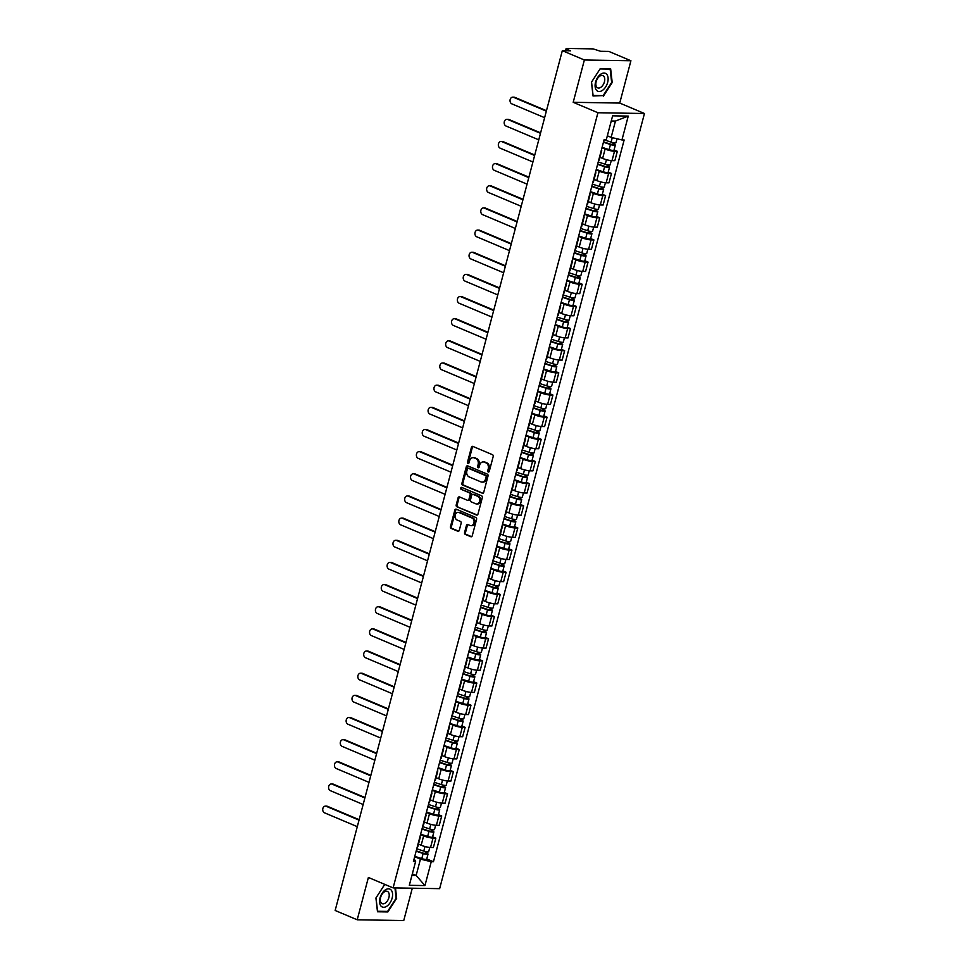 <?xml version="1.0" encoding="UTF-8"?>
<svg xmlns="http://www.w3.org/2000/svg" width="969" height="969" viewBox="0 0 969 969"><rect width="100%" height="100%" fill="white"/><g stroke="black" fill="none" stroke-linecap="round" stroke-linejoin="round"><path stroke-width="1.45" d="M488.243 472A1.03 0.799 -89.1 0 0 489.272 471.346L493.185 456.532A1.466 1.151 -89.1 0 0 492.458 454.679L472.872 446.406A1.466 1.151 -89.1 0 0 471.418 447.339L467.506 462.152A1.03 0.799 -89.1 0 0 469.032 462.794L469.529 460.881A4.7 3.67 -89.1 0 1 473.09 457.659A4.7 3.67 -89.1 0 1 474.192 457.889L475.827 458.579A4.7 3.67 -89.1 0 1 478.129 464.514L477.62 466.428A1.03 0.799 -89.1 0 0 479.146 467.07L479.655 465.156A4.7 3.67 -89.1 0 1 483.216 461.922A4.7 3.67 -89.1 0 1 484.318 462.165L485.941 462.855A4.7 3.67 -89.1 0 1 488.255 468.778L487.746 470.692A1.03 0.799 -89.1 0 0 488.243 472M464.575 532.538A1.466 1.151 -89.1 0 0 465.29 534.391L470.789 536.717A1.466 1.151 -89.1 0 0 472.242 535.784L476.591 519.336A1.466 1.151 -89.1 0 0 475.864 517.482L456.278 509.209A1.466 1.151 -89.1 0 0 454.824 510.142L450.476 526.591A1.466 1.151 -89.1 0 0 451.203 528.444L457.84 531.254A1.466 1.151 -89.1 0 0 459.294 530.309L461.147 523.272A1.466 1.151 -89.1 0 0 460.432 521.419L457.138 520.038A3.924 3.077 -89.1 0 1 455.103 515.653A3.924 3.077 -89.1 0 1 458.192 512.383A3.924 3.077 -89.1 0 1 459.112 512.577L472.012 518.015A3.924 3.077 -89.1 0 1 474.047 522.388A3.924 3.077 -89.1 0 1 470.958 525.67A3.924 3.077 -89.1 0 1 470.038 525.477L467.882 524.568A1.466 1.151 -89.1 0 0 466.428 525.501L464.575 532.538L465.495 532.562A1.466 1.151 -89.1 0 0 466.222 534.416L471.588 536.681M573.2 102.302L619.736 103.065L630.916 60.744L584.38 59.981L573.2 102.302L597.921 112.743L393.111 887.895L368.39 877.466L357.21 919.787L335.153 910.472L562.323 50.667L570.559 50.8L567.119 49.358L566.756 50.739M584.38 59.981L562.323 50.667M482.235 493.354A1.466 1.151 -89.1 0 0 483.701 492.422L488.037 475.973A1.466 1.151 -89.1 0 0 487.322 474.12L467.736 465.859A1.466 1.151 -89.1 0 0 466.283 466.792L461.934 483.24A1.466 1.151 -89.1 0 0 462.649 485.094L482.925 493.366M482.32 497.654L477.971 514.103A1.466 1.151 -89.1 0 1 476.518 515.036L456.92 506.775A1.466 1.151 -89.1 0 1 456.205 504.922L458.071 497.872A1.466 1.151 -89.1 0 1 459.524 496.94L467.47 500.295A1.466 1.151 -89.1 0 0 468.923 499.362L470.159 494.687A1.466 1.151 -89.1 0 0 469.432 492.833L461.171 489.345A1.03 0.799 -89.1 0 1 461.68 487.395L481.593 495.801A1.466 1.151 -89.1 0 1 482.32 497.654M630.916 60.744L608.859 51.43L600.623 51.296L593.101 48.886L566.768 48.45L566.09 48.62L567.119 49.358M619.736 103.065L644.458 113.506L439.647 888.658L393.111 887.895M357.21 919.787L403.746 920.55L412.297 888.21M601.374 150.074A6.88 1.284 -165.2 0 1 601.701 150.643A6.88 1.284 -165.2 0 1 601.143 150.97M599.944 157.293L602.633 158.419A6.88 1.284 14.8 0 0 612.008 160.648L614.491 151.273A6.88 1.284 -165.2 0 1 605.104 149.044L601.991 147.736M614.491 151.273L617.326 151.321L614.067 149.941M598.66 160.345A6.88 1.284 14.8 0 0 599.23 160.018L601.701 150.643M612.008 160.648L614.855 160.684L617.326 151.321M595.523 172.228A6.88 1.284 -165.2 0 1 595.85 172.797A6.88 1.284 -165.2 0 1 595.281 173.124M608.217 172.094L611.475 173.475L608.629 173.427A6.88 1.284 -165.2 0 1 599.254 171.198L596.141 169.89M592.81 182.499A6.88 1.284 14.8 0 0 593.379 182.172L595.85 172.797M594.094 179.447L596.771 180.573A6.88 1.284 14.8 0 0 606.158 182.802L608.992 182.85L611.475 173.475M589.673 194.381A6.88 1.284 -165.2 0 1 590 194.951A6.88 1.284 -165.2 0 1 589.431 195.278M602.367 194.248L605.613 195.629L602.779 195.581A6.88 1.284 -165.2 0 1 593.403 193.364L590.291 192.044M586.96 204.653A6.88 1.284 14.8 0 0 587.517 204.326L590 194.951M588.244 201.6L590.92 202.727A6.88 1.284 14.8 0 0 600.308 204.956L603.142 205.004L605.613 195.629M583.81 216.535A6.88 1.284 -165.2 0 1 584.137 217.104A6.88 1.284 -165.2 0 1 583.58 217.431M596.516 216.414L599.763 217.783L596.928 217.734A6.88 1.284 -165.2 0 1 587.541 215.518L584.428 214.197M581.097 226.807A6.88 1.284 14.8 0 0 581.666 226.48L584.137 217.104M582.381 223.754L585.07 224.893A6.88 1.284 14.8 0 0 594.445 227.109L597.292 227.158L599.763 217.783M577.96 238.701A6.88 1.284 -165.2 0 1 578.287 239.258A6.88 1.284 -165.2 0 1 577.73 239.597M590.654 238.568L593.912 239.937L591.078 239.888A6.88 1.284 -165.2 0 1 581.691 237.671L578.578 236.351M575.247 248.96A6.88 1.284 14.8 0 0 575.816 248.633L578.287 239.258M576.531 245.908L579.22 247.047A6.88 1.284 14.8 0 0 588.595 249.263L591.429 249.312L593.912 239.937M572.11 260.855A6.88 1.284 -165.2 0 1 572.437 261.412A6.88 1.284 -165.2 0 1 571.867 261.751M584.804 260.722L588.062 262.09L585.215 262.042A6.88 1.284 -165.2 0 1 575.84 259.825L572.727 258.517M569.397 271.126A6.88 1.284 14.8 0 0 569.954 270.787L572.437 261.412M570.68 268.062L573.357 269.2A6.88 1.284 14.8 0 0 582.744 271.417L585.579 271.465L588.062 262.09M566.259 283.009A6.88 1.284 -165.2 0 1 566.586 283.578A6.88 1.284 -165.2 0 1 566.017 283.905M578.953 282.875L582.199 284.244L579.365 284.208A6.88 1.284 -165.2 0 1 569.978 281.979L566.877 280.671M563.534 293.28A6.88 1.284 14.8 0 0 564.103 292.941L566.586 283.578M564.83 290.228L567.507 291.354A6.88 1.284 14.8 0 0 576.894 293.571L579.728 293.619L582.199 284.244M560.397 305.162A6.88 1.284 -165.2 0 1 560.724 305.732A6.88 1.284 -165.2 0 1 560.167 306.059M573.091 305.029L576.349 306.41L573.515 306.361A6.88 1.284 -165.2 0 1 564.128 304.133L561.015 302.825M557.684 315.434A6.88 1.284 14.8 0 0 558.253 315.107L560.724 305.732M558.968 312.381L561.657 313.508A6.88 1.284 14.8 0 0 571.032 315.737L573.878 315.773L576.349 306.41M554.547 327.316A6.88 1.284 -165.2 0 1 554.874 327.885A6.88 1.284 -165.2 0 1 554.304 328.212M567.24 327.183L570.499 328.564L567.652 328.515A6.88 1.284 -165.2 0 1 558.277 326.287L555.164 324.978M551.833 337.587A6.88 1.284 14.8 0 0 552.403 337.26L554.874 327.885M553.117 334.535L555.794 335.662A6.88 1.284 14.8 0 0 565.181 337.89L568.016 337.939L570.499 328.564M548.696 349.47A6.88 1.284 -165.2 0 1 549.023 350.039A6.88 1.284 -165.2 0 1 548.454 350.366M561.39 349.349L564.648 350.717L561.802 350.669A6.88 1.284 -165.2 0 1 552.427 348.452L549.314 347.132M545.983 359.741A6.88 1.284 14.8 0 0 546.54 359.414L549.023 350.039M547.267 356.689L549.944 357.815A6.88 1.284 14.8 0 0 559.331 360.044L562.165 360.093L564.648 350.717M542.834 371.624A6.88 1.284 -165.2 0 1 543.161 372.193A6.88 1.284 -165.2 0 1 542.604 372.52M555.54 371.502L558.786 372.871L555.952 372.823A6.88 1.284 -165.2 0 1 546.564 370.606L543.452 369.286M540.121 381.895A6.88 1.284 14.8 0 0 540.69 381.568L543.161 372.193M541.405 378.843L544.093 379.981A6.88 1.284 14.8 0 0 553.469 382.198L556.315 382.246L558.786 372.871M536.983 393.789A6.88 1.284 -165.2 0 1 537.311 394.347A6.88 1.284 -165.2 0 1 536.753 394.686M549.677 393.656L552.936 395.025L550.101 394.977A6.88 1.284 -165.2 0 1 540.714 392.76L537.601 391.44M534.27 404.049A6.88 1.284 14.8 0 0 534.84 403.722L537.311 394.347M535.554 400.996L538.243 402.135A6.88 1.284 14.8 0 0 547.618 404.352L550.453 404.4L552.936 395.025M531.133 415.943A6.88 1.284 -165.2 0 1 531.46 416.5A6.88 1.284 -165.2 0 1 530.891 416.84M543.827 415.81L547.085 417.179L544.239 417.13A6.88 1.284 -165.2 0 1 534.864 414.914L531.751 413.606M528.42 426.215A6.88 1.284 14.8 0 0 528.977 425.875L531.46 416.5M529.704 423.15L532.381 424.289A6.88 1.284 14.8 0 0 541.768 426.505L544.602 426.554L547.085 417.179M525.283 438.097A6.88 1.284 -165.2 0 1 525.61 438.666A6.88 1.284 -165.2 0 1 525.041 438.993M537.977 437.964L541.223 439.332L538.389 439.296A6.88 1.284 -165.2 0 1 529.001 437.067L525.901 435.759M522.57 448.368A6.88 1.284 14.8 0 0 523.127 448.029L525.61 438.666M523.854 445.316L526.53 446.443A6.88 1.284 14.8 0 0 535.918 448.659L538.752 448.708L541.223 439.332M519.42 460.251A6.88 1.284 -165.2 0 1 519.747 460.82A6.88 1.284 -165.2 0 1 519.19 461.147M532.126 460.118L535.372 461.498L532.538 461.45A6.88 1.284 -165.2 0 1 523.151 459.221L520.038 457.913M516.707 470.522A6.88 1.284 14.8 0 0 517.276 470.195L519.747 460.82M517.991 467.47L520.68 468.596A6.88 1.284 14.8 0 0 530.055 470.825L532.902 470.861L535.372 461.498M513.57 482.405A6.88 1.284 -165.2 0 1 513.897 482.974A6.88 1.284 -165.2 0 1 513.328 483.301M526.264 482.271L529.522 483.652L526.676 483.604A6.88 1.284 -165.2 0 1 517.301 481.375L514.188 480.067M510.857 492.676A6.88 1.284 14.8 0 0 511.426 492.349L513.897 482.974M512.141 489.624L514.818 490.75A6.88 1.284 14.8 0 0 524.205 492.979L527.039 493.027L529.522 483.652M507.72 504.558A6.88 1.284 -165.2 0 1 508.047 505.128A6.88 1.284 -165.2 0 1 507.477 505.455M520.414 504.437L523.672 505.806L520.825 505.757A6.88 1.284 -165.2 0 1 511.45 503.541L508.337 502.221M505.006 514.83A6.88 1.284 14.8 0 0 505.564 514.503L508.047 505.128M506.29 511.777L508.967 512.904A6.88 1.284 14.8 0 0 518.354 515.133L521.189 515.181L523.672 505.806M501.857 526.712A6.88 1.284 -165.2 0 1 502.196 527.281A6.88 1.284 -165.2 0 1 501.627 527.608M514.563 526.591L517.809 527.96L514.975 527.911A6.88 1.284 -165.2 0 1 505.588 525.695L502.475 524.374M499.144 536.983A6.88 1.284 14.8 0 0 499.713 536.656L502.196 527.281M500.428 533.931L503.117 535.07A6.88 1.284 14.8 0 0 512.492 537.286L515.338 537.335L517.809 527.96M496.007 548.878A6.88 1.284 -165.2 0 1 496.334 549.435A6.88 1.284 -165.2 0 1 495.777 549.774M508.701 548.745L511.959 550.113L509.125 550.065A6.88 1.284 -165.2 0 1 499.738 547.848L496.625 546.528M493.294 559.137A6.88 1.284 14.8 0 0 493.863 558.81L496.334 549.435M494.578 556.085L497.267 557.223A6.88 1.284 14.8 0 0 506.642 559.44L509.488 559.488L511.959 550.113M490.157 571.032A6.88 1.284 -165.2 0 1 490.484 571.589A6.88 1.284 -165.2 0 1 489.914 571.928M502.85 570.898L506.109 572.267L503.262 572.231A6.88 1.284 -165.2 0 1 493.887 570.002L490.774 568.694M487.443 581.303A6.88 1.284 14.8 0 0 488.001 580.964L490.484 571.589M488.727 578.239L491.404 579.377A6.88 1.284 14.8 0 0 500.791 581.594L503.626 581.642L506.109 572.267M484.306 593.185A6.88 1.284 -165.2 0 1 484.633 593.755A6.88 1.284 -165.2 0 1 484.064 594.082M497 593.052L500.246 594.421L497.412 594.385A6.88 1.284 -165.2 0 1 488.037 592.156L484.924 590.848M481.593 603.457A6.88 1.284 14.8 0 0 482.15 603.13L484.633 593.755M482.877 600.405L485.554 601.531A6.88 1.284 14.8 0 0 494.941 603.76L497.775 603.796L500.246 594.421M478.444 615.339A6.88 1.284 -165.2 0 1 478.771 615.909A6.88 1.284 -165.2 0 1 478.214 616.236M491.15 615.206L494.396 616.587L491.562 616.538A6.88 1.284 -165.2 0 1 482.174 614.31L479.061 613.002M475.731 625.611A6.88 1.284 14.8 0 0 476.3 625.284L478.771 615.909M477.014 622.558L479.703 623.685A6.88 1.284 14.8 0 0 489.079 625.913L491.925 625.962L494.396 616.587M472.593 637.493A6.88 1.284 -165.2 0 1 472.92 638.062A6.88 1.284 -165.2 0 1 472.351 638.389M485.287 637.36L488.546 638.741L485.699 638.692A6.88 1.284 -165.2 0 1 476.324 636.463L473.211 635.155M469.88 647.764A6.88 1.284 14.8 0 0 470.449 647.437L472.92 638.062M471.164 644.712L473.841 645.839A6.88 1.284 14.8 0 0 483.228 648.067L486.063 648.116L488.546 638.741M466.743 659.647A6.88 1.284 -165.2 0 1 467.07 660.216A6.88 1.284 -165.2 0 1 466.501 660.543M479.437 659.526L482.695 660.894L479.849 660.846A6.88 1.284 -165.2 0 1 470.474 658.629L467.361 657.309M464.03 669.918A6.88 1.284 14.8 0 0 464.587 669.591L467.07 660.216M465.314 666.866L467.991 667.992A6.88 1.284 14.8 0 0 477.378 670.221L480.212 670.269L482.695 660.894M460.881 681.801A6.88 1.284 -165.2 0 1 461.22 682.37A6.88 1.284 -165.2 0 1 460.65 682.709M473.587 681.679L476.833 683.048L473.998 683A6.88 1.284 -165.2 0 1 464.611 680.783L461.498 679.463M458.167 692.072A6.88 1.284 14.8 0 0 458.737 691.745L461.22 682.37M459.463 689.02L462.14 690.158A6.88 1.284 14.8 0 0 471.515 692.375L474.362 692.423L476.833 683.048M455.03 703.966A6.88 1.284 -165.2 0 1 455.357 704.524A6.88 1.284 -165.2 0 1 454.8 704.863M467.724 703.833L470.982 705.202L468.148 705.153A6.88 1.284 -165.2 0 1 458.761 702.937L455.648 701.617M452.317 714.238A6.88 1.284 14.8 0 0 452.886 713.899L455.357 704.524M453.601 711.173L456.29 712.312A6.88 1.284 14.8 0 0 465.665 714.528L468.512 714.577L470.982 705.202M449.18 726.12A6.88 1.284 -165.2 0 1 449.507 726.689A6.88 1.284 -165.2 0 1 448.938 727.016M461.874 725.987L465.132 727.356L462.286 727.319A6.88 1.284 -165.2 0 1 452.911 725.091L449.798 723.782M446.467 736.392A6.88 1.284 14.8 0 0 447.036 736.052L449.507 726.689M447.751 733.327L450.428 734.466A6.88 1.284 14.8 0 0 459.815 736.682L462.649 736.731L465.132 727.356M443.33 748.274A6.88 1.284 -165.2 0 1 443.657 748.843A6.88 1.284 -165.2 0 1 443.087 749.17M456.024 748.141L459.27 749.521L456.435 749.473A6.88 1.284 -165.2 0 1 447.06 747.244L443.947 745.936M440.616 758.545A6.88 1.284 14.8 0 0 441.174 758.218L443.657 748.843M441.9 755.493L444.577 756.619A6.88 1.284 14.8 0 0 453.964 758.848L456.799 758.884L459.27 749.521M437.467 770.428A6.88 1.284 -165.2 0 1 437.794 770.997A6.88 1.284 -165.2 0 1 437.237 771.324M450.173 770.294L453.419 771.675L450.585 771.627A6.88 1.284 -165.2 0 1 441.198 769.398L438.085 768.09M434.754 780.699A6.88 1.284 14.8 0 0 435.323 780.372L437.794 770.997M436.038 777.647L438.727 778.773A6.88 1.284 14.8 0 0 448.102 781.002L450.948 781.05L453.419 771.675M431.617 792.581A6.88 1.284 -165.2 0 1 431.944 793.151A6.88 1.284 -165.2 0 1 431.375 793.478M444.311 792.448L447.569 793.829L444.735 793.781A6.88 1.284 -165.2 0 1 435.347 791.552L432.235 790.244M428.904 802.853A6.88 1.284 14.8 0 0 429.473 802.526L431.944 793.151M430.188 799.8L432.877 800.927A6.88 1.284 14.8 0 0 442.252 803.156L445.086 803.204L447.569 793.829M425.766 814.735A6.88 1.284 -165.2 0 1 426.094 815.304A6.88 1.284 -165.2 0 1 425.524 815.632M438.46 814.614L441.719 815.983L438.872 815.934A6.88 1.284 -165.2 0 1 429.497 813.718L426.384 812.397M423.053 825.007A6.88 1.284 14.8 0 0 423.61 824.68L426.094 815.304M424.337 821.954L427.014 823.081A6.88 1.284 14.8 0 0 436.401 825.309L439.236 825.358L441.719 815.983M419.904 836.889A6.88 1.284 -165.2 0 1 420.243 837.458A6.88 1.284 -165.2 0 1 419.674 837.797M432.61 836.768L435.856 838.137L433.022 838.088A6.88 1.284 -165.2 0 1 423.635 835.872L420.534 834.551M417.191 847.16A6.88 1.284 14.8 0 0 417.76 846.833L420.243 837.458M418.487 844.108L421.164 845.247A6.88 1.284 14.8 0 0 430.539 847.463L433.385 847.512L435.856 838.137M607.345 135.781L611.148 137.392L615.46 121.052L611.257 120.992M411.934 875.407L416.137 875.479L420.449 859.152L431.253 861.707L424.955 885.569L409.318 885.315L415.616 861.453L413.436 861.417L604.123 139.657L606.315 139.693L612.614 115.832L628.251 116.086L621.953 139.948L611.148 137.392M431.253 861.707L433.446 861.744L624.145 139.984L621.953 139.948M597.921 112.743L644.458 113.506M603.396 96.161L612.202 82.547L610.64 68.763L600.271 68.581L591.465 82.208L593.028 95.992L602.124 95.628M384.741 884.37L375.924 897.984L377.486 911.781L387.854 911.95L396.66 898.324L395.485 887.943M412.334 873.881L416.137 875.479L424.955 885.569M414.114 858.813L415.616 861.453M420.449 859.152L414.671 856.705M426.748 858.922L433.446 861.744M628.251 116.086L615.46 121.052M386.583 911.405L387.854 911.95M488.957 471.867A1.03 0.799 -89.1 0 1 488.679 470.716L489.175 468.79A4.7 3.67 -89.1 0 0 486.874 462.867L485.941 462.855M483.216 461.922L484.149 461.947A4.7 3.67 -89.1 0 1 485.251 462.177L486.874 462.867M473.09 457.659L474.023 457.671A4.7 3.67 -89.1 0 1 475.125 457.901L476.76 458.591A4.7 3.67 -89.1 0 1 479.061 464.526L478.553 466.44A1.03 0.799 -89.1 0 0 478.831 467.591M473.005 446.467A1.466 1.151 -89.1 0 0 472.351 447.363L468.439 462.165A1.03 0.799 -89.1 0 0 468.717 463.327M467.87 465.907A1.466 1.151 -89.1 0 0 467.215 466.804L462.867 483.252A1.466 1.151 -89.1 0 0 463.582 485.106L483.046 493.318M486.111 476.869A1.03 0.799 -89.1 0 0 485.614 475.573L468.415 468.318A1.03 0.799 -89.1 0 0 467.397 468.972L466.864 470.982A4.7 3.67 -89.1 0 0 469.166 476.918L480.915 481.884A4.7 3.67 -89.1 0 0 482.017 482.114A4.7 3.67 -89.1 0 0 485.578 478.892L486.111 476.869L487.044 476.881A1.03 0.799 -89.1 0 0 486.547 475.585L485.614 475.573M468.863 468.318A1.03 0.799 -89.1 0 1 469.347 468.33L486.547 475.585M482.017 482.114L482.95 482.126A4.7 3.67 -89.1 0 0 486.511 478.904L485.578 478.892M487.044 476.881L486.511 478.904M477.317 514.999L456.92 506.775M459.645 497A1.466 1.151 -89.1 0 0 458.991 497.896L457.138 504.934A1.466 1.151 -89.1 0 0 457.852 506.787M468.402 500.307A1.466 1.151 -89.1 0 0 469.856 499.374L471.091 494.711A1.466 1.151 -89.1 0 0 470.365 492.858L461.171 489.345M461.947 487.504A1.03 0.799 -89.1 0 0 462.092 489.357M475.706 503.771A3.924 3.077 -89.1 0 0 476.627 503.977A3.924 3.077 -89.1 0 0 479.716 500.694A3.924 3.077 -89.1 0 0 477.681 496.322L473.138 494.396A1.466 1.151 -89.1 0 0 471.685 495.329L470.449 500.004A1.466 1.151 -89.1 0 0 471.164 501.857L475.706 503.771M476.627 503.977L477.56 503.989A3.924 3.077 -89.1 0 0 480.648 500.707A3.924 3.077 -89.1 0 0 478.613 496.334L477.681 496.322M473.381 494.408A1.466 1.151 -89.1 0 1 474.071 494.408L478.613 496.334M468.015 524.617A1.466 1.151 -89.1 0 0 467.361 525.513L465.495 532.562M470.958 525.67L471.891 525.683A3.924 3.077 -89.1 0 0 474.98 522.412A3.924 3.077 -89.1 0 0 472.933 518.027L472.012 518.015M458.192 512.383L459.124 512.395A3.924 3.077 -89.1 0 1 460.045 512.589L472.933 518.027M456.411 509.27A1.466 1.151 -89.1 0 0 455.757 510.154L451.409 526.615A1.466 1.151 -89.1 0 0 452.123 528.468L458.64 531.206M603.554 141.849L611.124 144.345L614.055 144.211A3.743 0.703 14.8 0 1 615.339 145.132L613.995 150.243A3.743 0.703 14.8 0 1 609.113 149.638L602.1 147.336M603.445 142.225L610.458 144.526A3.743 0.703 14.8 0 0 615.339 145.132M613.244 142.685L612.711 144.708M546.334 111.144L513.582 97.324A3.44 2.689 -89.1 0 0 512.783 97.154A3.44 2.689 -89.1 0 0 510.069 100.025A3.44 2.689 -89.1 0 0 511.862 103.865L544.614 117.685M604.087 139.802L611.1 142.116A3.743 0.703 14.8 0 0 615.981 142.709L617.023 138.785M512.783 97.154L513.994 97.179A3.44 2.689 90.9 0 1 514.793 97.348L546.455 110.708M614.407 142.879L614.055 144.211M597.691 164.003L605.274 166.498L608.205 166.365A3.743 0.703 14.8 0 1 609.489 167.286L608.144 172.397A3.743 0.703 14.8 0 1 603.263 171.792L596.25 169.49M597.594 164.379L604.608 166.68A3.743 0.703 14.8 0 0 609.489 167.286M607.393 164.839L606.86 166.862M540.484 133.31L507.732 119.478A3.44 2.689 -89.1 0 0 506.932 119.308A3.44 2.689 -89.1 0 0 504.219 122.179A3.44 2.689 -89.1 0 0 506.012 126.018L538.764 139.839M598.236 161.968L605.25 164.27A3.743 0.703 14.8 0 0 610.131 164.875L611.257 160.6M506.932 119.308L508.131 119.332A3.44 2.689 90.9 0 1 508.943 119.502L540.605 132.862M608.556 165.033L608.205 166.365M591.841 186.169L599.411 188.652L602.355 188.519A3.743 0.703 14.8 0 1 603.639 189.44L602.282 194.551A3.743 0.703 14.8 0 1 597.401 193.957L590.387 191.644M591.744 186.532L598.757 188.846A3.743 0.703 14.8 0 0 603.639 189.44M601.543 186.993L600.998 189.016M534.634 155.464L501.881 141.644A3.44 2.689 -89.1 0 0 501.07 141.462A3.44 2.689 -89.1 0 0 498.369 144.333A3.44 2.689 -89.1 0 0 500.149 148.172L532.902 161.993M592.386 184.122L599.399 186.423A3.743 0.703 14.8 0 0 604.281 187.029L605.407 182.753M501.07 141.462L502.281 141.486A3.44 2.689 90.9 0 1 503.093 141.656L534.743 155.016M602.706 187.187L602.355 188.519M585.991 208.323L593.561 210.806L596.492 210.685A3.743 0.703 14.8 0 1 597.788 211.593L596.432 216.705A3.743 0.703 14.8 0 1 591.55 216.111L584.537 213.798M585.894 208.686L592.907 211A3.743 0.703 14.8 0 0 597.788 211.593M595.681 209.147L595.148 211.181M528.771 177.618L496.031 163.797A3.44 2.689 -89.1 0 0 495.22 163.616A3.44 2.689 -89.1 0 0 492.506 166.498A3.44 2.689 -89.1 0 0 494.299 170.326L527.051 184.146M586.524 206.276L593.537 208.577A3.743 0.703 14.8 0 0 598.418 209.183L599.545 204.919M495.22 163.616L496.431 163.64A3.44 2.689 90.9 0 1 497.242 163.809L528.892 177.17M596.843 209.34L596.492 210.685M600.695 74.238A9.714 5.766 112.9 0 0 595.148 86.81A9.714 5.766 112.9 0 0 602.524 90.323A9.714 5.766 112.9 0 0 608.072 77.75A9.714 5.766 112.9 0 0 600.695 74.238M599.678 76.224A6.65 3.949 112.9 0 0 595.959 82.571A6.65 3.949 112.9 0 0 597.716 87.864A6.65 3.949 112.9 0 0 600.925 87.234A6.65 3.949 112.9 0 0 604.632 80.887A6.65 3.949 112.9 0 0 602.888 75.594A6.65 3.949 112.9 0 0 599.678 76.224M611.657 82.45L603.13 95.64L593.076 95.483L591.562 82.123L600.09 68.92L610.143 69.09L611.657 82.45M609.307 68.738L610.143 69.09M385.165 890.014A9.714 5.766 112.9 0 0 379.618 902.587A9.714 5.766 112.9 0 0 386.982 906.1A9.714 5.766 112.9 0 0 392.53 893.527A9.714 5.766 112.9 0 0 385.165 890.014M384.136 892.001A6.65 3.949 112.9 0 0 380.417 898.348A6.65 3.949 112.9 0 0 382.174 903.641A6.65 3.949 112.9 0 0 385.383 903.011A6.65 3.949 112.9 0 0 389.102 896.664A6.65 3.949 112.9 0 0 387.346 891.371A6.65 3.949 112.9 0 0 384.136 892.001M394.952 887.931L396.127 898.227L387.588 911.417L377.535 911.26L376.02 897.9L384.56 884.697L385.577 884.721M580.128 230.477L587.711 232.972L590.642 232.839A3.743 0.703 14.8 0 1 591.926 233.747L590.581 238.858A3.743 0.703 14.8 0 1 585.7 238.265L578.687 235.952M580.031 230.84L587.044 233.154A3.743 0.703 14.8 0 0 591.926 233.747M589.83 231.312L589.297 233.335M522.921 199.771L490.169 185.951A3.44 2.689 -89.1 0 0 489.369 185.782A3.44 2.689 -89.1 0 0 486.656 188.652A3.44 2.689 -89.1 0 0 488.449 192.48L521.201 206.3M580.673 228.43L587.686 230.731A3.743 0.703 14.8 0 0 592.568 231.337L593.694 227.073M489.369 185.782L490.58 185.794A3.44 2.689 90.9 0 1 491.38 185.963L523.042 199.335M590.993 231.494L590.642 232.839M574.278 252.63L581.848 255.126L584.791 254.992A3.743 0.703 14.8 0 1 586.075 255.913L584.731 261.024A3.743 0.703 14.8 0 1 579.837 260.419L572.836 258.117M574.181 252.994L581.194 255.307A3.743 0.703 14.8 0 0 586.075 255.913M583.98 253.466L583.447 255.489M517.071 221.925L484.318 208.105A3.44 2.689 -89.1 0 0 483.507 207.935A3.44 2.689 -89.1 0 0 480.806 210.806A3.44 2.689 -89.1 0 0 482.598 214.633L515.338 228.466M574.823 250.583L581.836 252.897A3.743 0.703 14.8 0 0 586.717 253.49L587.844 249.227M483.507 207.935L484.718 207.947A3.44 2.689 90.9 0 1 485.53 208.129L517.192 221.489M585.143 253.648L584.791 254.992M568.428 274.784L575.998 277.279L578.929 277.146A3.743 0.703 14.8 0 1 580.225 278.067L578.868 283.178A3.743 0.703 14.8 0 1 573.987 282.573L566.974 280.271M568.331 275.16L575.344 277.461A3.743 0.703 14.8 0 0 580.225 278.067M578.118 275.62L577.585 277.643M511.22 244.079L478.468 230.259A3.44 2.689 -89.1 0 0 477.656 230.089A3.44 2.689 -89.1 0 0 474.955 232.96A3.44 2.689 -89.1 0 0 476.736 236.787L509.488 250.62M568.96 272.737L575.974 275.051A3.743 0.703 14.8 0 0 580.855 275.644L581.994 271.381M477.656 230.089L478.868 230.113A3.44 2.689 90.9 0 1 479.679 230.283L511.329 243.643M579.292 275.814L578.929 277.146M562.577 296.938L570.147 299.433L573.079 299.3A3.743 0.703 14.8 0 1 574.363 300.22L573.018 305.332A3.743 0.703 14.8 0 1 568.137 304.726L561.124 302.425M562.48 297.313L569.481 299.615A3.743 0.703 14.8 0 0 574.363 300.22M572.267 297.774L571.734 299.796M505.358 266.233L472.618 252.412A3.44 2.689 -89.1 0 0 471.806 252.243A3.44 2.689 -89.1 0 0 469.093 255.113A3.44 2.689 -89.1 0 0 470.886 258.953L503.638 272.773M563.11 294.891L570.123 297.204A3.743 0.703 14.8 0 0 575.005 297.798L576.131 293.534M471.806 252.243L473.017 252.267A3.44 2.689 90.9 0 1 473.817 252.437L505.479 265.797M573.43 297.967L573.079 299.3M556.715 319.092L564.297 321.587L567.228 321.454A3.743 0.703 14.8 0 1 568.512 322.374L567.168 327.486A3.743 0.703 14.8 0 1 562.286 326.892L555.273 324.579M556.618 319.467L563.631 321.769A3.743 0.703 14.8 0 0 568.512 322.374M566.417 319.927L565.884 321.95M499.507 288.399L466.755 274.566A3.44 2.689 -89.1 0 0 465.956 274.397A3.44 2.689 -89.1 0 0 463.243 277.267A3.44 2.689 -89.1 0 0 465.035 281.107L497.787 294.927M557.26 317.057L564.273 319.358A3.743 0.703 14.8 0 0 569.154 319.964L570.281 315.688M465.956 274.397L467.167 274.421A3.44 2.689 90.9 0 1 467.966 274.59L499.629 287.95M567.58 320.121L567.228 321.454M550.864 341.258L558.435 343.741L561.378 343.607A3.743 0.703 14.8 0 1 562.662 344.528L561.305 349.639A3.743 0.703 14.8 0 1 556.424 349.046L549.411 346.732M550.767 341.621L557.781 343.934A3.743 0.703 14.8 0 0 562.662 344.528M560.567 342.081L560.021 344.104M493.657 310.552L460.905 296.732A3.44 2.689 -89.1 0 0 460.093 296.55A3.44 2.689 -89.1 0 0 457.392 299.421A3.44 2.689 -89.1 0 0 459.173 303.261L491.925 317.081M551.409 339.211L558.423 341.512A3.743 0.703 14.8 0 0 563.304 342.118L564.43 337.854M460.093 296.55L461.305 296.575A3.44 2.689 90.9 0 1 462.116 296.744L493.766 310.104M561.729 342.275L561.378 343.607M545.014 363.411L552.584 365.894L555.516 365.773A3.743 0.703 14.8 0 1 556.812 366.682L555.455 371.793A3.743 0.703 14.8 0 1 550.574 371.2L543.561 368.886M544.917 363.775L551.93 366.088A3.743 0.703 14.8 0 0 556.812 366.682M554.704 364.235L554.171 366.27M487.807 332.706L455.055 318.886A3.44 2.689 -89.1 0 0 454.243 318.704A3.44 2.689 -89.1 0 0 451.542 321.587A3.44 2.689 -89.1 0 0 453.322 325.414L486.075 339.235M545.547 361.364L552.56 363.666A3.743 0.703 14.8 0 0 557.441 364.271L558.568 360.008M454.243 318.704L455.454 318.728A3.44 2.689 90.9 0 1 456.266 318.898L487.916 332.258M555.879 364.429L555.516 365.773M539.152 385.565L546.734 388.06L549.665 387.927A3.743 0.703 14.8 0 1 550.949 388.835L549.605 393.947A3.743 0.703 14.8 0 1 544.723 393.353L537.71 391.04M539.055 385.928L546.068 388.242A3.743 0.703 14.8 0 0 550.949 388.835M548.854 386.401L548.321 388.424M481.944 354.86L449.192 341.04A3.44 2.689 -89.1 0 0 448.393 340.87A3.44 2.689 -89.1 0 0 445.679 343.741A3.44 2.689 -89.1 0 0 447.472 347.568L480.224 361.389M539.697 383.518L546.71 385.832A3.743 0.703 14.8 0 0 551.591 386.425L552.718 382.161M448.393 340.87L449.604 340.882A3.44 2.689 90.9 0 1 450.403 341.052L482.065 354.424M550.017 386.583L549.665 387.927M533.301 407.719L540.872 410.214L543.815 410.081A3.743 0.703 14.8 0 1 545.099 411.001L543.754 416.113A3.743 0.703 14.8 0 1 538.873 415.507L531.86 413.206M533.204 408.082L540.217 410.396A3.743 0.703 14.8 0 0 545.099 411.001M543.003 408.555L542.47 410.577M476.094 377.014L443.342 363.193A3.44 2.689 -89.1 0 0 442.53 363.024A3.44 2.689 -89.1 0 0 439.829 365.894A3.44 2.689 -89.1 0 0 441.622 369.722L474.362 383.554M533.846 405.672L540.859 407.985A3.743 0.703 14.8 0 0 545.741 408.579L546.867 404.315M442.53 363.024L443.741 363.036A3.44 2.689 90.9 0 1 444.553 363.218L476.215 376.578M544.166 408.748L543.815 410.081M527.451 429.873L535.021 432.368L537.965 432.235A3.743 0.703 14.8 0 1 539.248 433.155L537.892 438.267A3.743 0.703 14.8 0 1 533.011 437.661L525.997 435.36M527.354 430.248L534.367 432.549A3.743 0.703 14.8 0 0 539.248 433.155M537.153 430.708L536.608 432.731M470.244 399.167L437.491 385.347A3.44 2.689 -89.1 0 0 436.68 385.177A3.44 2.689 -89.1 0 0 433.979 388.048A3.44 2.689 -89.1 0 0 435.759 391.888L468.512 405.708M527.984 427.826L534.997 430.139A3.743 0.703 14.8 0 0 539.878 430.733L541.017 426.469M436.68 385.177L437.891 385.202A3.44 2.689 90.9 0 1 438.703 385.371L470.353 398.731M538.316 430.902L537.965 432.235M521.601 452.026L529.171 454.522L532.102 454.388A3.743 0.703 14.8 0 1 533.398 455.309L532.042 460.42A3.743 0.703 14.8 0 1 527.16 459.815L520.147 457.513M521.504 452.402L528.505 454.703A3.743 0.703 14.8 0 0 533.398 455.309M531.291 452.862L530.758 454.885M464.381 421.321L431.641 407.501A3.44 2.689 -89.1 0 0 430.83 407.331A3.44 2.689 -89.1 0 0 428.116 410.202A3.44 2.689 -89.1 0 0 429.909 414.042L462.661 427.862M522.134 449.979L529.147 452.293A3.743 0.703 14.8 0 0 534.028 452.886L535.154 448.623M430.83 407.331L432.041 407.355A3.44 2.689 90.9 0 1 432.84 407.525L464.502 420.885M532.453 453.056L532.102 454.388M515.738 474.18L523.321 476.675L526.252 476.542A3.743 0.703 14.8 0 1 527.536 477.463L526.191 482.574A3.743 0.703 14.8 0 1 521.31 481.981L514.297 479.667M515.641 474.556L522.654 476.857A3.743 0.703 14.8 0 0 527.536 477.463M525.44 475.016L524.907 477.039M458.531 443.487L425.779 429.655A3.44 2.689 -89.1 0 0 424.979 429.485A3.44 2.689 -89.1 0 0 422.266 432.356A3.44 2.689 -89.1 0 0 424.059 436.195L456.811 450.016M516.283 472.145L523.296 474.447A3.743 0.703 14.8 0 0 528.178 475.052L529.304 470.777M424.979 429.485L426.19 429.509A3.44 2.689 90.9 0 1 426.99 429.679L458.652 443.039M526.603 475.21L526.252 476.542M509.888 496.346L517.458 498.829L520.401 498.696A3.743 0.703 14.8 0 1 521.685 499.616L520.329 504.728A3.743 0.703 14.8 0 1 515.447 504.134L508.434 501.821M509.791 496.709L516.804 499.023A3.743 0.703 14.8 0 0 521.685 499.616M519.59 497.17L519.045 499.205M452.68 465.641L419.928 451.82A3.44 2.689 -89.1 0 0 419.117 451.639A3.44 2.689 -89.1 0 0 416.416 454.509A3.44 2.689 -89.1 0 0 418.196 458.349L450.948 472.169M510.433 494.299L517.446 496.6A3.743 0.703 14.8 0 0 522.327 497.206L523.454 492.942M419.117 451.639L420.328 451.663A3.44 2.689 90.9 0 1 421.14 451.833L452.789 465.193M520.753 497.363L520.401 498.696M504.037 518.5L511.608 520.983L514.539 520.862A3.743 0.703 14.8 0 1 515.835 521.77L514.478 526.882A3.743 0.703 14.8 0 1 509.597 526.288L502.584 523.975M503.941 518.863L510.954 521.177A3.743 0.703 14.8 0 0 515.835 521.77M513.727 519.323L513.195 521.358M446.83 487.795L414.078 473.974A3.44 2.689 -89.1 0 0 413.266 473.805A3.44 2.689 -89.1 0 0 410.565 476.675A3.44 2.689 -89.1 0 0 412.346 480.503L445.098 494.323M504.57 516.453L511.584 518.754A3.743 0.703 14.8 0 0 516.465 519.36L517.591 515.096M413.266 473.805L414.478 473.817A3.44 2.689 90.9 0 1 415.289 473.986L446.939 487.346M514.902 519.517L514.539 520.862M498.175 540.654L505.757 543.149L508.689 543.015A3.743 0.703 14.8 0 1 509.973 543.924L508.628 549.048A3.743 0.703 14.8 0 1 503.747 548.442L496.734 546.128M498.078 541.017L505.091 543.33A3.743 0.703 14.8 0 0 509.973 543.924M507.877 541.489L507.344 543.512M440.968 509.948L408.215 496.128A3.44 2.689 -89.1 0 0 407.416 495.958A3.44 2.689 -89.1 0 0 404.703 498.829A3.44 2.689 -89.1 0 0 406.495 502.657L439.248 516.477M498.72 538.607L505.733 540.92A3.743 0.703 14.8 0 0 510.615 541.514L511.741 537.25M407.416 495.958L408.627 495.971A3.44 2.689 90.9 0 1 409.427 496.152L441.089 509.512M509.04 541.671L508.689 543.015M492.325 562.807L499.895 565.302L502.838 565.169A3.743 0.703 14.8 0 1 504.122 566.09L502.778 571.201A3.743 0.703 14.8 0 1 497.896 570.596L490.883 568.294M492.228 563.183L499.241 565.484A3.743 0.703 14.8 0 0 504.122 566.09M502.027 563.643L501.494 565.666M435.117 532.102L402.365 518.282A3.44 2.689 -89.1 0 0 401.566 518.112A3.44 2.689 -89.1 0 0 398.853 520.983A3.44 2.689 -89.1 0 0 400.645 524.81L433.385 538.643M492.87 560.76L499.883 563.074A3.743 0.703 14.8 0 0 504.764 563.667L505.891 559.404M401.566 518.112L402.765 518.124A3.44 2.689 90.9 0 1 403.576 518.306L435.238 531.666M503.19 563.837L502.838 565.169M486.474 584.961L494.045 587.456L496.988 587.323A3.743 0.703 14.8 0 1 498.272 588.244L496.915 593.355A3.743 0.703 14.8 0 1 492.034 592.749L485.021 590.448M486.377 585.337L493.391 587.638A3.743 0.703 14.8 0 0 498.272 588.244M496.176 585.797L495.631 587.82M429.267 554.256L396.515 540.436A3.44 2.689 -89.1 0 0 395.703 540.266A3.44 2.689 -89.1 0 0 393.002 543.137A3.44 2.689 -89.1 0 0 394.783 546.976L427.535 560.797M487.019 582.914L494.02 585.228A3.743 0.703 14.8 0 0 498.902 585.821L500.04 581.557M395.703 540.266L396.915 540.29A3.44 2.689 90.9 0 1 397.726 540.46L429.376 553.82M497.339 585.991L496.988 587.323M480.624 607.115L488.194 609.61L491.126 609.477A3.743 0.703 14.8 0 1 492.422 610.397L491.065 615.509A3.743 0.703 14.8 0 1 486.184 614.903L479.171 612.602M480.527 607.49L487.528 609.792A3.743 0.703 14.8 0 0 492.422 610.397M490.314 607.951L489.781 609.973M423.405 576.41L390.664 562.589A3.44 2.689 -89.1 0 0 389.853 562.42A3.44 2.689 -89.1 0 0 387.14 565.29A3.44 2.689 -89.1 0 0 388.932 569.13L421.685 582.95M481.157 605.068L488.17 607.381A3.743 0.703 14.8 0 0 493.051 607.987L494.178 603.711M389.853 562.42L391.064 562.444A3.44 2.689 90.9 0 1 391.864 562.614L423.526 575.974M491.477 608.144L491.126 609.477M474.762 629.269L482.344 631.764L485.275 631.631A3.743 0.703 14.8 0 1 486.559 632.551L485.215 637.663A3.743 0.703 14.8 0 1 480.333 637.069L473.32 634.756M474.665 629.644L481.678 631.945A3.743 0.703 14.8 0 0 486.559 632.551M484.464 630.104L483.931 632.127M417.554 598.576L384.802 584.743A3.44 2.689 -89.1 0 0 384.003 584.573A3.44 2.689 -89.1 0 0 381.289 587.444A3.44 2.689 -89.1 0 0 383.082 591.284L415.834 605.104M475.307 627.234L482.32 629.535A3.743 0.703 14.8 0 0 487.201 630.141L488.328 625.865M384.003 584.573L385.214 584.598A3.44 2.689 90.9 0 1 386.013 584.767L417.675 598.127M485.626 630.298L485.275 631.631M468.911 651.434L476.482 653.918L479.425 653.784A3.743 0.703 14.8 0 1 480.709 654.705L479.352 659.816A3.743 0.703 14.8 0 1 474.471 659.223L467.458 656.909M468.814 651.798L475.827 654.111A3.743 0.703 14.8 0 0 480.709 654.705M478.613 652.258L478.08 654.293M411.704 620.729L378.952 606.909A3.44 2.689 -89.1 0 0 378.14 606.727A3.44 2.689 -89.1 0 0 375.439 609.61A3.44 2.689 -89.1 0 0 377.22 613.438L409.972 627.258M469.456 649.387L476.469 651.689A3.743 0.703 14.8 0 0 481.351 652.294L482.477 648.031M378.14 606.727L379.351 606.751A3.44 2.689 90.9 0 1 380.163 606.921L411.813 620.281M479.776 652.452L479.425 653.784M463.061 673.588L470.631 676.083L473.562 675.95A3.743 0.703 14.8 0 1 474.858 676.859L473.502 681.97A3.743 0.703 14.8 0 1 468.621 681.377L461.607 679.063M462.964 673.952L469.977 676.265A3.743 0.703 14.8 0 0 474.858 676.859M472.751 674.412L472.218 676.447M405.854 642.883L373.101 629.063A3.44 2.689 -89.1 0 0 372.29 628.893A3.44 2.689 -89.1 0 0 369.589 631.764A3.44 2.689 -89.1 0 0 371.369 635.591L404.121 649.412M463.594 671.541L470.607 673.843A3.743 0.703 14.8 0 0 475.488 674.448L476.615 670.185M372.29 628.893L373.501 628.905A3.44 2.689 90.9 0 1 374.313 629.075L405.963 642.435M473.926 674.606L473.562 675.95M457.198 695.742L464.781 698.237L467.712 698.104A3.743 0.703 14.8 0 1 468.996 699.012L467.652 704.136A3.743 0.703 14.8 0 1 462.77 703.53L455.757 701.229M457.102 696.105L464.115 698.419A3.743 0.703 14.8 0 0 468.996 699.012M466.901 696.578L466.368 698.601M399.991 665.037L367.239 651.216A3.44 2.689 -89.1 0 0 366.439 651.047A3.44 2.689 -89.1 0 0 363.726 653.918A3.44 2.689 -89.1 0 0 365.519 657.745L398.271 671.565M457.743 693.695L464.757 696.008A3.743 0.703 14.8 0 0 469.638 696.602L470.764 692.338M366.439 651.047L367.651 651.059A3.44 2.689 90.9 0 1 368.45 651.241L400.112 664.601M468.063 696.759L467.712 698.104M451.348 717.896L458.931 720.391L461.862 720.258A3.743 0.703 14.8 0 1 463.146 721.178L461.801 726.29A3.743 0.703 14.8 0 1 456.92 725.684L449.907 723.383M451.251 718.271L458.264 720.573A3.743 0.703 14.8 0 0 463.146 721.178M461.05 718.732L460.517 720.754M394.141 687.191L361.389 673.37A3.44 2.689 -89.1 0 0 360.589 673.201A3.44 2.689 -89.1 0 0 357.876 676.071A3.44 2.689 -89.1 0 0 359.669 679.899L392.409 693.731M451.893 715.849L458.906 718.162A3.743 0.703 14.8 0 0 463.788 718.756L464.914 714.492M360.589 673.201L361.788 673.213A3.44 2.689 90.9 0 1 362.6 673.394L394.262 686.755M462.213 718.925L461.862 720.258M445.498 740.05L453.068 742.545L456.011 742.411A3.743 0.703 14.8 0 1 457.295 743.332L455.939 748.443A3.743 0.703 14.8 0 1 451.057 747.838L444.044 745.536M445.401 740.425L452.414 742.726A3.743 0.703 14.8 0 0 457.295 743.332M455.2 740.885L454.655 742.908M388.29 709.344L355.538 695.524A3.44 2.689 -89.1 0 0 354.727 695.354A3.44 2.689 -89.1 0 0 352.026 698.225A3.44 2.689 -89.1 0 0 353.806 702.065L386.558 715.885M446.043 738.003L453.044 740.316A3.743 0.703 14.8 0 0 457.937 740.91L459.064 736.646M354.727 695.354L355.938 695.379A3.44 2.689 90.9 0 1 356.749 695.548L388.399 708.908M456.363 741.079L456.011 742.411M439.647 762.203L447.218 764.698L450.149 764.565A3.743 0.703 14.8 0 1 451.445 765.486L450.088 770.597A3.743 0.703 14.8 0 1 445.207 769.992L438.194 767.69M439.551 762.579L446.564 764.88A3.743 0.703 14.8 0 0 451.445 765.486M449.337 763.039L448.804 765.062M382.428 731.51L349.688 717.678A3.44 2.689 -89.1 0 0 348.876 717.508A3.44 2.689 -89.1 0 0 346.163 720.379A3.44 2.689 -89.1 0 0 347.956 724.218L380.708 738.039M440.18 760.168L447.193 762.47A3.743 0.703 14.8 0 0 452.075 763.075L453.201 758.8M348.876 717.508L350.088 717.532A3.44 2.689 90.9 0 1 350.887 717.702L382.549 731.062M450.5 763.233L450.149 764.565M433.785 784.357L441.367 786.852L444.299 786.719A3.743 0.703 14.8 0 1 445.583 787.64L444.238 792.751A3.743 0.703 14.8 0 1 439.357 792.157L432.344 789.844M433.688 784.733L440.701 787.034A3.743 0.703 14.8 0 0 445.583 787.64M443.487 785.193L442.954 787.216M376.578 753.664L343.825 739.831A3.44 2.689 -89.1 0 0 343.026 739.662A3.44 2.689 -89.1 0 0 340.313 742.533A3.44 2.689 -89.1 0 0 342.105 746.372L374.858 760.193M434.33 782.322L441.343 784.624A3.743 0.703 14.8 0 0 446.224 785.229L447.351 780.953M343.026 739.662L344.237 739.686A3.44 2.689 90.9 0 1 345.037 739.856L376.699 753.216M444.65 785.387L444.299 786.719M427.935 806.523L435.505 809.006L438.448 808.873A3.743 0.703 14.8 0 1 439.732 809.793L438.376 814.905A3.743 0.703 14.8 0 1 433.494 814.311L426.493 811.998M427.838 806.886L434.851 809.2A3.743 0.703 14.8 0 0 439.732 809.793M437.637 807.347L437.104 809.381M370.727 775.818L337.975 761.997A3.44 2.689 -89.1 0 0 337.164 761.816A3.44 2.689 -89.1 0 0 334.462 764.698A3.44 2.689 -89.1 0 0 336.255 768.526L368.995 782.346M428.48 804.476L435.493 806.777A3.743 0.703 14.8 0 0 440.374 807.383L441.501 803.119M337.164 761.816L338.375 761.84A3.44 2.689 90.9 0 1 339.186 762.009L370.848 775.37M438.8 807.54L438.448 808.873M422.084 828.677L429.655 831.172L432.586 831.039A3.743 0.703 14.8 0 1 433.882 831.947L432.525 837.059A3.743 0.703 14.8 0 1 427.644 836.465L420.631 834.152M421.987 829.04L429.001 831.354A3.743 0.703 14.8 0 0 433.882 831.947M431.774 829.5L431.241 831.535M364.877 797.971L332.125 784.151A3.44 2.689 -89.1 0 0 331.313 783.982A3.44 2.689 -89.1 0 0 328.612 786.852A3.44 2.689 -89.1 0 0 330.393 790.68L363.145 804.5M422.617 826.63L429.63 828.931A3.743 0.703 14.8 0 0 434.512 829.537L435.638 825.273M331.313 783.982L332.524 783.994A3.44 2.689 90.9 0 1 333.336 784.163L364.986 797.535M432.949 829.694L432.586 831.039M416.234 850.83L423.804 853.326L426.735 853.192A3.743 0.703 14.8 0 1 428.019 854.101L426.675 859.224A3.743 0.703 14.8 0 1 421.794 858.619L414.78 856.317M416.125 851.194L423.138 853.507A3.743 0.703 14.8 0 0 428.019 854.101M425.924 851.666L425.391 853.689M359.014 820.125L326.262 806.305A3.44 2.689 -89.1 0 0 325.463 806.135A3.44 2.689 -89.1 0 0 322.75 809.006A3.44 2.689 -89.1 0 0 324.542 812.834L357.295 826.654M416.767 848.783L423.78 851.097A3.743 0.703 14.8 0 0 428.661 851.69L429.788 847.427M325.463 806.135L326.674 806.147A3.44 2.689 90.9 0 1 327.474 806.329L359.136 819.689M427.087 851.848L426.735 853.192M436.401 825.309L438.872 815.934M442.252 803.156L444.735 793.781M448.102 781.002L450.585 771.627M453.964 758.848L456.435 749.473M459.815 736.682L462.286 727.319M465.665 714.528L468.148 705.153M471.515 692.375L473.998 683M477.378 670.221L479.849 660.846M483.228 648.067L485.699 638.692M489.079 625.913L491.562 616.538M494.941 603.76L497.412 594.385M500.791 581.594L503.262 572.231M506.642 559.44L509.125 550.065M512.492 537.286L514.975 527.911M518.354 515.133L520.825 505.757M524.205 492.979L526.676 483.604M530.055 470.825L532.538 461.45M535.918 448.659L538.389 439.296M541.768 426.505L544.239 417.13M547.618 404.352L550.101 394.977M553.469 382.198L555.952 372.823M559.331 360.044L561.802 350.669M565.181 337.89L567.652 328.515M571.032 315.737L573.515 306.361M576.894 293.571L579.365 284.208M582.744 271.417L585.215 262.042M588.595 249.263L591.078 239.888M594.445 227.109L596.928 217.734M600.308 204.956L602.779 195.581M606.158 182.802L608.629 173.427M430.539 847.463L433.022 838.088M421.164 845.247L423.635 835.872M427.014 823.081L429.497 813.718M432.877 800.927L435.347 791.552M438.727 778.773L441.198 769.398M444.577 756.619L447.06 747.244M450.428 734.466L452.911 725.091M456.29 712.312L458.761 702.937M462.14 690.158L464.611 680.783M467.991 667.992L470.474 658.629M473.841 645.839L476.324 636.463M479.703 623.685L482.174 614.31M485.554 601.531L488.037 592.156M491.404 579.377L493.887 570.002M497.267 557.223L499.738 547.848M503.117 535.07L505.588 525.695M508.967 512.904L511.45 503.541M514.818 490.75L517.301 481.375M520.68 468.596L523.151 459.221M526.53 446.443L529.001 437.067M532.381 424.289L534.864 414.914M538.243 402.135L540.714 392.76M544.093 379.981L546.564 370.606M549.944 357.815L552.427 348.452M555.794 335.662L558.277 326.287M561.657 313.508L564.128 304.133M567.507 291.354L569.978 281.979M573.357 269.2L575.84 259.825M579.22 247.047L581.691 237.671M585.07 224.893L587.541 215.518M590.92 202.727L593.403 193.364M596.771 180.573L599.254 171.198M602.633 158.419L605.104 149.044M489.175 468.79L488.255 468.778M485.251 462.177L484.318 462.165M478.553 466.44L477.62 466.428M479.061 464.526L478.129 464.514M476.76 458.591L475.827 458.579M475.125 457.901L474.192 457.889M468.439 462.165L467.506 462.152M472.351 447.363L471.418 447.339M488.679 470.716L487.746 470.692M463.582 485.106L462.649 485.094M462.867 483.252L461.934 483.24M467.215 466.804L466.283 466.792M469.347 468.33L468.415 468.318M477.208 515.048L476.518 515.036M457.138 504.934L456.205 504.922M458.991 497.896L458.071 497.872M469.856 499.374L468.923 499.362M471.091 494.711L470.159 494.687M470.365 492.858L469.432 492.833M474.071 494.408L473.138 494.396M467.361 525.513L466.428 525.501M460.045 512.589L459.112 512.577M458.531 531.266L457.84 531.254M452.123 528.468L451.203 528.444M451.409 526.615L450.476 526.591M455.757 510.154L454.824 510.142M471.479 536.729L470.789 536.717M466.222 534.416L465.29 534.391M610.458 144.526L609.113 149.638M612.275 137.659L611.1 142.116M514.793 97.348L513.582 97.324M604.608 166.68L603.263 171.792M606.449 159.703L605.25 164.27M508.943 119.502L507.732 119.478M598.757 188.846L597.401 193.957M600.598 181.857L599.399 186.423M503.093 141.656L501.881 141.644M592.907 211L591.55 216.111M594.748 204.011L593.537 208.577M497.242 163.809L496.031 163.797M587.044 233.154L585.7 238.265M588.898 226.165L587.686 230.731M491.38 185.963L490.169 185.951M581.194 255.307L579.837 260.419M583.035 248.318L581.836 252.897M485.53 208.129L484.318 208.105M575.344 277.461L573.987 282.573M577.185 270.484L575.974 275.051M479.679 230.283L478.468 230.259M569.481 299.615L568.137 304.726M571.335 292.638L570.123 297.204M473.817 252.437L472.618 252.412M563.631 321.769L562.286 326.892M565.472 314.792L564.273 319.358M467.966 274.59L466.755 274.566M557.781 343.934L556.424 349.046M559.622 336.946L558.423 341.512M462.116 296.744L460.905 296.732M551.93 366.088L550.574 371.2M553.771 359.099L552.56 363.666M456.266 318.898L455.055 318.886M546.068 388.242L544.723 393.353M547.921 381.253L546.71 385.832M450.403 341.052L449.192 341.04M540.217 410.396L538.873 415.507M542.059 403.407L540.859 407.985M444.553 363.218L443.342 363.193M534.367 432.549L533.011 437.661M536.208 425.573L534.997 430.139M438.703 385.371L437.491 385.347M528.505 454.703L527.16 459.815M530.358 447.726L529.147 452.293M432.84 407.525L431.641 407.501M522.654 476.857L521.31 481.981M524.508 469.88L523.296 474.447M426.99 429.679L425.779 429.655M516.804 499.023L515.447 504.134M518.645 492.034L517.446 496.6M421.14 451.833L419.928 451.82M510.954 521.177L509.597 526.288M512.795 514.188L511.584 518.754M415.289 473.986L414.078 473.974M505.091 543.33L503.747 548.442M506.944 536.341L505.733 540.92M409.427 496.152L408.215 496.128M499.241 565.484L497.896 570.596M501.082 558.507L499.883 563.074M403.576 518.306L402.365 518.282M493.391 587.638L492.034 592.749M495.232 580.661L494.02 585.228M397.726 540.46L396.515 540.436M487.528 609.792L486.184 614.903M489.381 602.815L488.17 607.381M391.864 562.614L390.664 562.589M481.678 631.945L480.333 637.069M483.531 624.969L482.32 629.535M386.013 584.767L384.802 584.743M475.827 654.111L474.471 659.223M477.669 647.122L476.469 651.689M380.163 606.921L378.952 606.909M469.977 676.265L468.621 681.377M471.818 669.276L470.607 673.843M374.313 629.075L373.101 629.063M464.115 698.419L462.77 703.53M465.968 691.43L464.757 696.008M368.45 651.241L367.239 651.216M458.264 720.573L456.92 725.684M460.105 713.596L458.906 718.162M362.6 673.394L361.389 673.37M452.414 742.726L451.057 747.838M454.255 735.75L453.044 740.316M356.749 695.548L355.538 695.524M446.564 764.88L445.207 769.992M448.405 757.903L447.193 762.47M350.887 717.702L349.688 717.678M440.701 787.034L439.357 792.157M442.554 780.057L441.343 784.624M345.037 739.856L343.825 739.831M434.851 809.2L433.494 814.311M436.692 802.211L435.493 806.777M339.186 762.009L337.975 761.997M429.001 831.354L427.644 836.465M430.842 824.365L429.63 828.931M333.336 784.163L332.125 784.151M423.138 853.507L421.794 858.619M424.991 846.518L423.78 851.097M327.474 806.329L326.262 806.305M565.533 50.727L566.09 48.62M469.105 468.281L468.172 468.257M468.742 500.379L467.809 500.367M473.72 494.335L472.787 494.323"/></g></svg>
